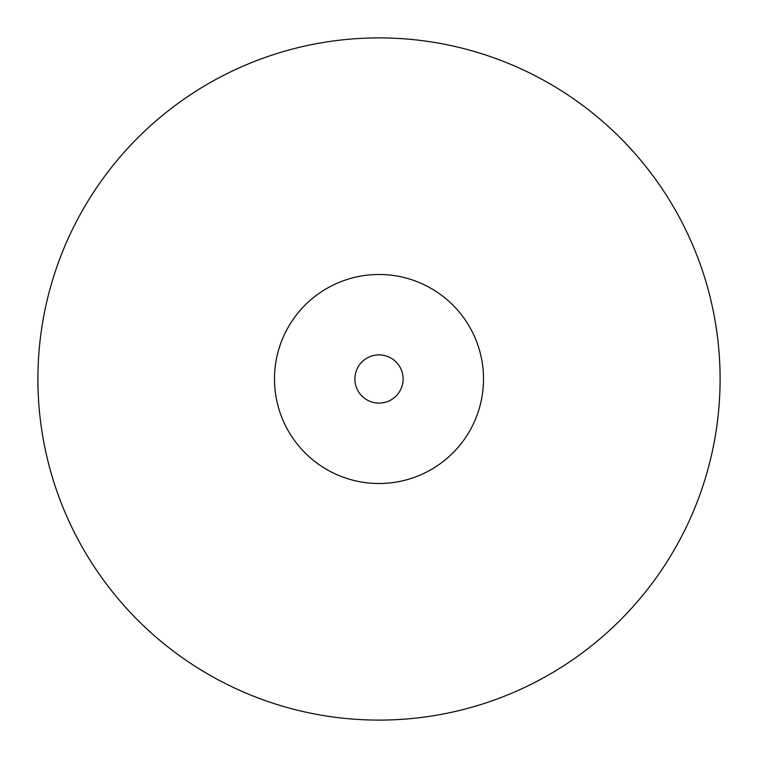 <?xml version="1.0" encoding="UTF-8"?>
<svg xmlns="http://www.w3.org/2000/svg" width="758" height="758" viewBox="0 0 758 758"><rect width="100%" height="100%" fill="white"/><g stroke="black" fill="none" stroke-linecap="round" stroke-linejoin="round"><path stroke-width="1.14" d="M403.114 379A24.114 24.114 0 0 0 379 354.886A24.114 24.114 0 0 0 354.886 379A24.114 24.114 0 0 0 379 403.114A24.114 24.114 0 0 0 403.114 379M274.491 379A104.509 104.509 0 0 1 379 274.491A104.509 104.509 0 0 1 483.509 379A104.509 104.509 0 0 1 379 483.509A104.509 104.509 0 0 1 274.491 379M37.9 379A341.1 341.1 0 0 1 379 37.9A341.1 341.1 0 0 1 720.1 379A341.1 341.1 0 0 1 379 720.1A341.1 341.1 0 0 1 37.9 379"/></g></svg>
